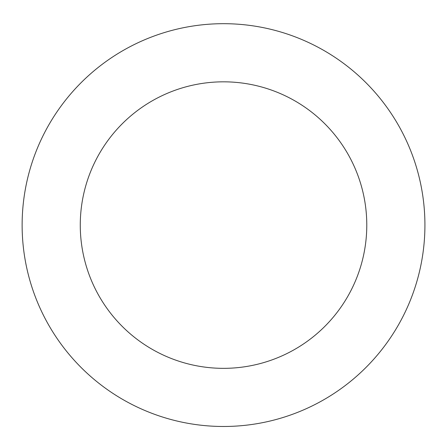 <?xml version="1.0" encoding="UTF-8"?>
<svg xmlns="http://www.w3.org/2000/svg" width="447" height="447" viewBox="0 0 447 447"><rect width="100%" height="100%" fill="white"/><g stroke="black" fill="none" stroke-linecap="round" stroke-linejoin="round"><path stroke-width="0.67" d="M277.481 31.05A201.396 201.396 0 0 0 28.507 275.374A201.396 201.396 0 0 0 364.59 368.825A201.396 201.396 0 0 0 277.481 31.05M261.903 87.064A143.258 143.258 0 0 0 84.807 260.858A143.258 143.258 0 0 0 323.868 327.333A143.258 143.258 0 0 0 261.903 87.064"/></g></svg>
